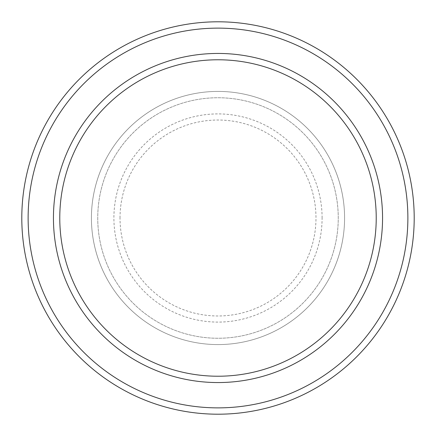 <?xml version="1.0" encoding="UTF-8"?>
<svg xmlns="http://www.w3.org/2000/svg" width="436" height="436" viewBox="0 0 436 436"><rect width="100%" height="100%" fill="white"/><g stroke="black" fill="none" stroke-linecap="round" stroke-linejoin="round"><path stroke-width="0.33" stroke-dasharray="2.18 1.64" d="M91.418 218A126.582 126.582 0 0 0 218 344.582A126.582 126.582 0 0 0 344.582 218A126.582 126.582 0 0 0 218 91.418A126.582 126.582 0 0 0 91.418 218A126.582 126.582 0 0 0 218 344.582A126.582 126.582 0 0 0 344.582 218A126.582 126.582 0 0 0 218 91.418A126.582 126.582 0 0 0 91.418 218A126.582 126.582 0 0 0 218 344.582A126.582 126.582 0 0 0 344.582 218A126.582 126.582 0 0 0 218 91.418A126.582 126.582 0 0 0 91.418 218A126.582 126.582 0 0 0 218 344.582A126.582 126.582 0 0 0 344.582 218A126.582 126.582 0 0 0 218 91.418A126.582 126.582 0 0 0 91.418 218A126.582 126.582 0 0 0 218 344.582A126.582 126.582 0 0 0 344.582 218A126.582 126.582 0 0 0 218 91.418A126.582 126.582 0 0 0 91.418 218A126.582 126.582 0 0 0 218 344.582A126.582 126.582 0 0 0 344.582 218A126.582 126.582 0 0 0 218 91.418A126.582 126.582 0 0 0 91.418 218A126.582 126.582 0 0 0 218 344.582A126.582 126.582 0 0 0 344.582 218A126.582 126.582 0 0 0 218 91.418A126.582 126.582 0 0 0 91.418 218A126.582 126.582 0 0 0 218 344.582A126.582 126.582 0 0 0 344.582 218A126.582 126.582 0 0 0 218 91.418A126.582 126.582 0 0 0 91.418 218M97.746 218A120.254 120.254 0 0 0 218 338.254A120.254 120.254 0 0 0 338.254 218A120.254 120.254 0 0 0 218 97.746A120.254 120.254 0 0 0 97.746 218A120.254 120.254 0 0 0 218 338.254A120.254 120.254 0 0 0 338.254 218A120.254 120.254 0 0 0 218 97.746A120.254 120.254 0 0 0 97.746 218A120.254 120.254 0 0 0 218 338.254A120.254 120.254 0 0 0 338.254 218A120.254 120.254 0 0 0 218 97.746A120.254 120.254 0 0 0 97.746 218A120.254 120.254 0 0 0 218 338.254A120.254 120.254 0 0 0 338.254 218A120.254 120.254 0 0 0 218 97.746A120.254 120.254 0 0 0 97.746 218A120.254 120.254 0 0 0 218 338.254A120.254 120.254 0 0 0 338.254 218A120.254 120.254 0 0 0 218 97.746A120.254 120.254 0 0 0 97.746 218M59.776 218A158.224 158.224 0 0 1 218 59.776A158.224 158.224 0 0 1 376.224 218A158.224 158.224 0 0 1 218 376.224A158.224 158.224 0 0 1 59.776 218A158.224 158.224 0 0 0 218 376.224A158.224 158.224 0 0 0 376.224 218A158.224 158.224 0 0 1 218 376.224A158.224 158.224 0 0 1 59.776 218A158.224 158.224 0 0 1 218 59.776A158.224 158.224 0 0 1 376.224 218A158.224 158.224 0 0 0 218 59.776A158.224 158.224 0 0 0 59.776 218M382.557 218A164.557 164.557 0 0 0 218 53.443A164.557 164.557 0 0 0 53.443 218A164.557 164.557 0 0 0 218 382.557A164.557 164.557 0 0 0 382.557 218A164.557 164.557 0 0 0 218 53.443A164.557 164.557 0 0 0 53.443 218A164.557 164.557 0 0 0 218 382.557A164.557 164.557 0 0 0 382.557 218A164.557 164.557 0 0 0 218 53.443A164.557 164.557 0 0 0 53.443 218A164.557 164.557 0 0 0 218 382.557A164.557 164.557 0 0 0 382.557 218A164.557 164.557 0 0 1 218 382.557A164.557 164.557 0 0 1 53.443 218A164.557 164.557 0 0 0 218 382.557A164.557 164.557 0 0 0 382.557 218A164.557 164.557 0 0 0 218 53.443A164.557 164.557 0 0 0 53.443 218A164.557 164.557 0 0 1 218 53.443A164.557 164.557 0 0 1 382.557 218M414.2 218A196.2 196.2 0 0 0 218 21.8A196.2 196.2 0 0 0 21.8 218A196.2 196.2 0 0 0 218 414.2A196.2 196.2 0 0 0 414.2 218M120.02 218A97.98 97.98 0 0 1 218 120.02A97.98 97.98 0 0 1 315.98 218A97.98 97.98 0 0 1 218 315.98A97.98 97.98 0 0 1 120.02 218M322.095 218A104.095 104.095 0 0 0 218 113.905A104.095 104.095 0 0 0 113.905 218A104.095 104.095 0 0 0 218 322.095A104.095 104.095 0 0 0 322.095 218"/><path stroke-width="0.65" d="M376.224 218A158.224 158.224 0 0 0 218 59.776A158.224 158.224 0 0 0 59.776 218A158.224 158.224 0 0 0 218 376.224A158.224 158.224 0 0 0 376.224 218M53.443 218A164.557 164.557 0 0 1 218 53.443A164.557 164.557 0 0 1 382.557 218A164.557 164.557 0 0 1 218 382.557A164.557 164.557 0 0 1 53.443 218M407.873 218A189.873 189.873 0 0 0 218 28.127A189.873 189.873 0 0 0 28.127 218A189.873 189.873 0 0 0 218 407.873A189.873 189.873 0 0 0 407.873 218M21.8 218A196.2 196.2 0 0 1 218 21.8A196.2 196.2 0 0 1 414.2 218A196.2 196.2 0 0 1 218 414.2A196.2 196.2 0 0 1 21.8 218"/></g></svg>

